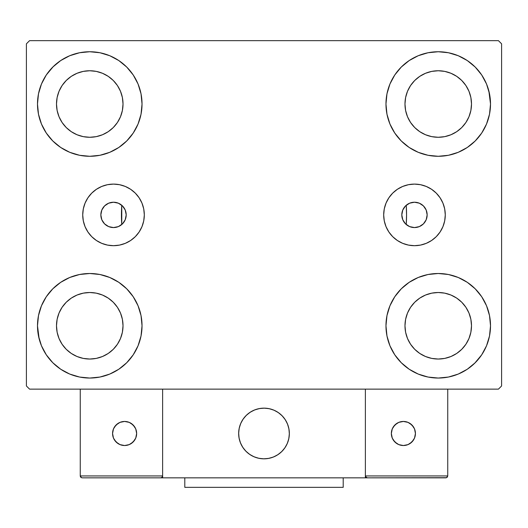 <?xml version="1.0" encoding="UTF-8"?>
<svg xmlns="http://www.w3.org/2000/svg" width="528" height="528" viewBox="0 0 528 528"><rect width="100%" height="100%" fill="white"/><g stroke="black" fill="none" stroke-linecap="round" stroke-linejoin="round"><path stroke-width="0.79" d="M401.808 214.896A12.672 12.672 0 0 1 414.48 202.224A12.672 12.672 0 0 1 427.152 214.896L426.188 219.747L423.443 223.859L419.331 226.604L414.48 227.568L409.629 226.604L405.517 223.859L402.772 219.747L401.808 214.896L402.772 210.045L405.517 205.933L409.629 203.188L414.48 202.224L419.331 203.188L423.443 205.933L426.188 210.045L427.152 214.909A12.672 12.672 0 0 1 414.48 227.568A12.672 12.672 0 0 1 401.808 214.896M100.848 214.896A12.672 12.672 0 0 1 113.52 202.224A12.672 12.672 0 0 1 126.192 214.896L125.228 210.045L122.483 205.933L118.371 203.188L113.52 202.224L108.669 203.188L104.557 205.933L101.812 210.045L100.848 214.896L101.812 219.747L104.557 223.859L108.669 226.604L113.52 227.568L118.371 226.604L122.483 223.859L125.228 219.747L126.192 214.896A12.672 12.672 0 0 1 113.52 227.568A12.672 12.672 0 0 1 100.848 214.896L100.848 214.883M383.684 214.896A30.796 30.796 0 0 1 414.48 184.1A30.796 30.796 0 0 1 445.276 214.896L444.682 220.902L442.926 226.677L440.081 232.003L436.253 236.669L431.587 240.497L426.261 243.342L420.486 245.098L414.48 245.692L408.474 245.098L402.699 243.342L397.373 240.497L392.707 236.669L388.879 232.003L386.034 226.677L384.278 220.902L383.684 214.896L384.278 208.89L386.034 203.115L388.879 197.789L392.707 193.123L397.373 189.295L402.699 186.45L408.474 184.694L414.48 184.1L420.486 184.694L426.261 186.45L431.587 189.295L436.253 193.123L440.081 197.789L442.926 203.115L444.682 208.89L445.276 214.896A30.796 30.796 0 0 1 414.48 245.692A30.796 30.796 0 0 1 383.684 214.896M82.724 214.896A30.796 30.796 0 0 1 113.52 184.1A30.796 30.796 0 0 1 144.316 214.896L143.722 220.902L141.966 226.677L139.121 232.003L135.293 236.669L130.627 240.497L125.301 243.342L119.526 245.098L113.52 245.692L107.514 245.098L101.739 243.342L96.413 240.497L91.747 236.669L87.919 232.003L85.074 226.677L83.318 220.902L82.724 214.896L83.318 208.89L85.074 203.115L87.919 197.789L91.747 193.123L96.413 189.295L101.739 186.45L107.514 184.694L113.52 184.1L119.526 184.694L125.301 186.45L130.627 189.295L135.293 193.123L139.121 197.789L141.966 203.115L143.722 208.89L144.316 214.896A30.796 30.796 0 0 1 113.52 245.692A30.796 30.796 0 0 1 82.724 214.896M121.44 214.896A142.56 142.56 0 0 1 121.763 205.273L121.763 205.273A142.56 142.56 0 0 0 121.44 214.896A142.56 142.56 0 0 1 121.763 205.273L121.763 224.519A142.56 142.56 0 0 1 121.44 214.896A142.56 142.56 0 0 0 121.763 224.519L122.1 224.222M405.9 224.222L406.237 224.519L406.56 215.021L406.237 205.273A142.56 142.56 0 0 1 406.56 214.896A142.56 142.56 0 0 0 406.237 205.273A142.56 142.56 0 0 1 406.237 224.519L406.237 224.519A142.56 142.56 0 0 0 406.237 205.273L405.9 205.57M39.151 338.87L37.488 325.776A52.272 52.272 0 0 1 89.76 273.504A52.272 52.272 0 0 1 142.032 325.776L141.029 335.973L138.052 345.781L133.221 354.816L126.72 362.736L118.8 369.237L109.765 374.068L99.957 377.045L89.76 378.048L79.563 377.045L69.755 374.068L60.72 369.237L52.8 362.736L46.299 354.816L41.468 345.781L38.491 335.973L37.488 325.776L38.491 315.579L41.468 305.771L46.299 296.736L52.8 288.816L60.72 282.315L69.755 277.484L79.563 274.507L89.76 273.504L99.957 274.507L109.765 277.484L118.8 282.315L126.72 288.816L133.221 296.736L138.052 305.771L141.029 315.579L142.032 325.776A52.272 52.272 0 0 1 89.76 378.048A52.272 52.272 0 0 1 37.488 325.776L38.491 315.579M488.849 90.922L490.512 104.016A52.272 52.272 0 0 1 438.24 156.288A52.272 52.272 0 0 1 385.968 104.016A52.272 52.272 0 0 1 438.24 51.744A52.272 52.272 0 0 1 490.512 104.016L489.509 114.213L486.532 124.021L481.701 133.056L475.2 140.976L467.28 147.477L458.245 152.308L448.437 155.285L438.24 156.288L428.043 155.285L418.235 152.308L409.2 147.477L401.28 140.976L394.779 133.056L389.948 124.021L386.971 114.213L385.968 104.016L386.971 93.819L389.948 84.011L394.779 74.976L401.28 67.056L409.2 60.555L418.235 55.724L428.043 52.747L438.24 51.744L448.437 52.747L458.245 55.724L467.28 60.555L475.2 67.056L481.701 74.976L486.532 84.011L489.509 93.819L490.512 104.016L489.509 114.213M489.509 315.579L490.512 325.776A52.272 52.272 0 0 1 438.24 378.048A52.272 52.272 0 0 1 385.968 325.776A52.272 52.272 0 0 1 438.24 273.504A52.272 52.272 0 0 1 490.512 325.776L489.509 335.973L486.532 345.781L481.701 354.816L475.2 362.736L467.28 369.237L458.245 374.068L448.437 377.045L438.24 378.048L428.043 377.045L418.235 374.068L409.2 369.237L401.28 362.736L394.779 354.816L389.948 345.781L386.971 335.973L385.968 325.776L386.971 315.579L389.948 305.771L394.779 296.736L401.28 288.816L409.2 282.315L418.235 277.484L428.043 274.507L438.24 273.504L448.437 274.507L458.245 277.484L467.28 282.315L475.2 288.816L481.701 296.736L486.532 305.771L489.509 315.579L490.512 325.776L489.509 335.973M38.491 114.213L37.488 104.016A52.272 52.272 0 0 1 89.76 51.744A52.272 52.272 0 0 1 142.032 104.016L141.029 114.213L138.052 124.021L133.221 133.056L126.72 140.976L118.8 147.477L109.765 152.308L99.957 155.285L89.76 156.288L79.563 155.285L69.755 152.308L60.72 147.477L52.8 140.976L46.299 133.056L41.468 124.021L38.491 114.213L37.488 104.016L38.491 93.819L41.468 84.011L46.299 74.976L52.8 67.056L60.72 60.555L69.755 55.724L79.563 52.747L89.76 51.744L99.957 52.747L109.765 55.724L118.8 60.555L126.72 67.056L133.221 74.976L138.052 84.011L141.029 93.819L142.032 104.016A52.272 52.272 0 0 1 89.76 156.288A52.272 52.272 0 0 1 37.488 104.016L38.491 93.819M62.099 122.496L66.238 127.538L62.099 122.496L59.03 116.747L57.136 110.504L56.496 104.016A33.264 33.264 0 0 1 89.76 70.752A33.264 33.264 0 0 1 123.024 104.016A33.264 33.264 0 0 1 89.76 137.28A33.264 33.264 0 0 1 56.496 104.016L57.136 97.528L59.03 91.285L57.136 97.528M410.579 344.256L414.718 349.298L410.579 344.256L407.51 338.507L405.616 332.264L404.976 325.776A33.264 33.264 0 0 1 438.24 292.512A33.264 33.264 0 0 1 471.504 325.776A33.264 33.264 0 0 1 438.24 359.04A33.264 33.264 0 0 1 404.976 325.776L405.616 319.288L407.51 313.045L405.616 319.288M410.579 122.496L414.718 127.538L410.579 122.496L407.51 116.747L405.616 110.504L404.976 104.016A33.264 33.264 0 0 1 438.24 70.752A33.264 33.264 0 0 1 471.504 104.016A33.264 33.264 0 0 1 438.24 137.28A33.264 33.264 0 0 1 404.976 104.016L405.616 97.528L407.51 91.285L405.616 97.528M62.099 344.256L66.238 349.298L62.099 344.256L59.03 338.507L57.136 332.264L56.496 325.776A33.264 33.264 0 0 1 89.76 292.512A33.264 33.264 0 0 1 123.024 325.776A33.264 33.264 0 0 1 89.76 359.04A33.264 33.264 0 0 1 56.496 325.776L57.136 319.288L59.03 313.045L57.136 319.288M498.432 40.656L29.568 40.656L26.4 43.824L26.4 385.968L29.568 389.136L498.432 389.136L501.6 385.968L501.6 43.824L498.432 40.656L29.568 40.656L26.4 43.824L26.4 385.968L29.568 389.136L498.432 389.136L501.6 385.968L501.6 43.824L498.432 40.656M52.8 288.816L60.72 282.315M126.72 362.736L118.8 369.237L111.698 373.223M401.28 67.056L409.2 60.555L416.302 56.569M475.2 140.976L467.28 147.477M467.28 282.315L475.2 288.816M60.72 147.477L52.8 140.976M404.837 206.672L404.164 207.537M403.319 208.89L402.871 209.807M402.283 211.457L402.079 212.296M402.079 217.496L402.283 218.335M402.871 219.985L403.319 220.902M404.164 222.255L404.837 223.12M123.163 223.12L123.836 222.255M124.681 220.902L125.129 219.985M125.717 218.335L125.921 217.496M125.921 212.296L125.717 211.457M125.129 209.807L124.681 208.89M123.836 207.537L123.163 206.672M122.1 205.57L121.394 204.97M46.299 74.976L53.348 66.508M118.8 60.555L126.72 67.056M66.238 127.538L71.28 131.677L66.238 127.538M77.029 134.746L83.272 136.64L77.029 134.746L71.28 131.677M108.24 131.677L113.282 127.538L117.421 122.496L113.282 127.538L108.24 131.677L102.491 134.746L96.248 136.64L89.76 137.28L83.272 136.64M120.49 116.747L122.384 110.504L120.49 116.747L117.421 122.496M117.421 85.536L113.282 80.494L108.24 76.355L113.282 80.494L117.421 85.536L120.49 91.285L122.384 97.528L123.024 104.016L122.384 110.504M102.491 73.286L96.248 71.392L102.491 73.286L108.24 76.355M71.28 76.355L66.238 80.494L62.099 85.536L66.238 80.494L71.28 76.355L77.029 73.286L83.272 71.392L89.76 70.752L96.248 71.392M481.701 354.816L474.652 363.284M409.2 369.237L401.28 362.736M414.718 349.298L419.76 353.437L414.718 349.298M425.509 356.506L431.752 358.4L425.509 356.506L419.76 353.437M456.72 353.437L461.762 349.298L465.901 344.256L461.762 349.298L456.72 353.437L450.971 356.506L444.728 358.4L438.24 359.04L431.752 358.4M468.97 338.507L470.864 332.264L468.97 338.507L465.901 344.256M465.901 307.296L461.762 302.254L456.72 298.115L461.762 302.254L465.901 307.296L468.97 313.045L470.864 319.288L471.504 325.776L470.864 332.264M450.971 295.046L444.728 293.152L450.971 295.046L456.72 298.115M419.76 298.115L414.718 302.254L410.579 307.296L414.718 302.254L419.76 298.115L425.509 295.046L431.752 293.152L438.24 292.512L444.728 293.152M481.701 74.976L476.355 68.244M414.718 127.538L419.76 131.677L414.718 127.538M425.509 134.746L431.752 136.64L425.509 134.746L419.76 131.677M456.72 131.677L461.762 127.538L465.901 122.496L461.762 127.538L456.72 131.677L450.971 134.746L444.728 136.64L438.24 137.28L431.752 136.64M468.97 116.747L470.864 110.504L468.97 116.747L465.901 122.496M465.901 85.536L461.762 80.494L456.72 76.355L461.762 80.494L465.901 85.536L468.97 91.285L470.864 97.528L471.504 104.016L470.864 110.504M450.971 73.286L444.728 71.392L450.971 73.286L456.72 76.355M419.76 76.355L414.718 80.494L410.579 85.536L414.718 80.494L419.76 76.355L425.509 73.286L431.752 71.392L438.24 70.752L444.728 71.392M46.299 354.816L51.645 361.548M66.238 349.298L71.28 353.437L66.238 349.298M77.029 356.506L83.272 358.4L77.029 356.506L71.28 353.437M108.24 353.437L113.282 349.298L117.421 344.256L113.282 349.298L108.24 353.437L102.491 356.506L96.248 358.4L89.76 359.04L83.272 358.4M120.49 338.507L122.384 332.264L120.49 338.507L117.421 344.256M117.421 307.296L113.282 302.254L108.24 298.115L113.282 302.254L117.421 307.296L120.49 313.045L122.384 319.288L123.024 325.776L122.384 332.264M102.491 295.046L96.248 293.152L102.491 295.046L108.24 298.115M71.28 298.115L66.238 302.254L62.099 307.296L66.238 302.254L71.28 298.115L77.029 295.046L83.272 293.152L89.76 292.512L96.248 293.152M60.72 60.555L59.308 61.532M52.8 67.056L51.645 68.244M59.03 91.285L62.099 85.536M467.28 369.237L468.692 368.26M475.2 362.736L476.355 361.548M407.51 313.045L410.579 307.296M475.2 67.056L474.652 66.508M389.948 84.011L388.74 87.219M481.701 133.056L482.665 131.558M407.51 91.285L410.579 85.536M46.299 296.736L45.335 298.234M52.8 362.736L53.348 363.284M138.052 345.781L139.26 342.573M59.03 313.045L62.099 307.296M107.514 184.694L113.52 184.1M125.301 186.45L130.627 189.295M119.526 245.098L113.52 245.692M107.514 245.098L106.379 244.847M408.474 245.098L414.48 245.692M420.486 245.098L421.621 244.847M420.486 184.694L414.48 184.1M402.699 186.45L397.373 189.295M388.879 197.789L388.331 198.634M121.763 205.273A142.56 142.56 0 0 0 121.763 224.519L121.394 224.822M119.117 226.261L118.589 226.512M115.546 227.403L114.774 227.509M112.16 227.495L111.434 227.396M108.398 226.486L107.804 226.208M105.58 224.77L104.96 224.242M102.901 221.813L102.67 221.443M101.495 218.896L101.251 218.071M101.251 211.721L101.495 210.896M102.67 208.349L102.901 207.979M104.96 205.55L105.58 205.022M107.804 203.584L108.398 203.306M111.434 202.396L112.16 202.297M114.774 202.283L115.546 202.389M118.589 203.28L119.117 203.531M406.606 224.822L406.237 224.519A142.56 142.56 0 0 0 406.237 205.273L406.606 204.97M408.883 203.531L409.411 203.28M412.454 202.389L413.226 202.283M415.84 202.297L416.566 202.396M419.602 203.306L420.196 203.584M422.42 205.022L423.04 205.55M425.099 207.979L425.33 208.349M426.505 210.896L426.749 211.721M426.749 218.071L426.505 218.896M425.33 221.443L425.099 221.813M423.04 224.242L422.42 224.77M420.196 226.208L419.602 226.486M416.566 227.396L415.84 227.495M413.226 227.509L412.454 227.403M409.411 226.512L408.883 226.261M238.656 433.488A25.344 25.344 0 0 1 264 408.144A25.344 25.344 0 0 1 289.344 433.488L288.856 428.545L287.417 423.786L285.074 419.41L281.919 415.569L278.078 412.414L273.702 410.071L268.943 408.632L264 408.144L259.057 408.632L254.298 410.071L249.922 412.414L246.081 415.569L242.926 419.41L240.583 423.786L239.144 428.545L238.656 433.488L239.144 438.431L240.583 443.19L242.926 447.566L246.081 451.407L249.922 454.562L254.298 456.905L259.057 458.344L264 458.832L268.943 458.344L273.702 456.905L278.078 454.562L281.919 451.407L285.074 447.566L287.417 443.19L288.856 438.431L289.344 433.488A25.344 25.344 0 0 1 264 458.832A25.344 25.344 0 0 1 238.656 433.488M447.744 475.939L365.376 475.939L365.376 389.136L365.376 475.939L447.744 475.939L447.19 477.286L447.744 475.939L447.744 389.136L447.744 475.939L446.569 477.695L365.376 477.84L365.376 389.136L365.376 477.84L162.624 477.84L162.624 389.136L365.376 389.136L162.624 389.136L162.624 477.84L82.157 477.84L160.723 477.84L162.07 477.286L162.624 475.939L80.256 475.939L80.256 389.136L80.256 475.939L80.81 477.286L82.157 477.84L80.81 477.286L81.431 477.695L80.256 475.939L80.401 476.665M365.376 475.939L365.93 477.286L365.521 476.665L367.277 477.84L160.723 477.84L162.07 477.286L160.736 477.84M238.748 435.646L239.078 438.115M239.653 440.53L240.464 442.886M241.494 445.144L242.748 447.295M244.207 449.315L245.85 451.176M251.764 455.684L254.001 456.779M261.195 458.674L263.677 458.832M266.158 458.74L268.627 458.41M271.042 457.835L273.398 457.024M275.662 455.994L277.807 454.74M279.827 453.281L281.688 451.638L279.827 453.281M283.384 449.816L284.889 447.836M286.196 445.724L287.291 443.487M289.186 436.293L289.344 433.811M289.252 431.33L288.922 428.861M288.347 426.446L287.536 424.09M286.506 421.832L285.252 419.681M283.793 417.661L282.15 415.8M276.236 411.292L273.999 410.197M266.805 408.302L264.323 408.144M261.842 408.236L259.373 408.566M256.958 409.141L254.602 409.952M252.338 410.982L250.193 412.236M248.173 413.695L246.312 415.338M244.616 417.16L243.111 419.14M241.804 421.252L240.709 423.489M238.814 430.683L238.656 433.165M259.697 408.514A25.344 25.344 0 0 1 288.974 429.185A25.344 25.344 0 0 1 268.303 458.462A25.344 25.344 0 0 1 239.026 437.791A25.344 25.344 0 0 1 259.697 408.514L254.905 409.834L250.463 412.058L246.543 415.114L243.296 418.869L240.841 423.192L239.276 427.904L238.663 432.835L239.026 437.791L240.346 442.583L242.57 447.025L245.626 450.945L249.381 454.192L253.704 456.647L258.416 458.212L263.347 458.825L268.303 458.462L273.095 457.142L277.537 454.918L281.457 451.862L284.704 448.107L287.159 443.784L288.724 439.072L289.337 434.141L288.974 429.185L287.654 424.393L285.43 419.951L282.374 416.031L278.619 412.784L274.296 410.329L269.584 408.764L264.653 408.151L259.697 408.514M365.376 389.136L447.744 389.136L365.376 389.136M367.277 477.84L365.93 477.286L367.277 477.84L445.843 477.84L447.19 477.286M365.93 477.286L366.551 477.695M162.479 476.665L162.624 475.939L162.479 476.665L162.624 475.939L80.256 475.939M162.07 477.286L160.723 477.84M415.43 433.488A12.038 12.038 0 0 1 403.392 445.526A12.038 12.038 0 0 1 391.354 433.488A12.038 12.038 0 0 1 403.392 421.45A12.038 12.038 0 0 1 415.43 433.488L414.513 428.881L411.906 424.974L407.999 422.367L403.392 421.45L398.785 422.367L394.878 424.974L392.271 428.881L391.354 433.488L392.271 438.095L394.878 442.002L398.785 444.609L403.392 445.526L407.999 444.609L411.906 442.002L414.513 438.095L415.43 433.488M393.38 440.174L396.706 443.5M410.078 443.5L413.404 440.174M413.404 426.802L410.078 423.476M396.706 423.476L393.38 426.802M124.608 421.45A12.038 12.038 0 0 1 136.646 433.488A12.038 12.038 0 0 1 124.608 445.526A12.038 12.038 0 0 1 112.57 433.488A12.038 12.038 0 0 1 124.608 421.45L120.001 422.367L116.094 424.974L113.487 428.881L112.57 433.488L113.487 438.095L116.094 442.002L120.001 444.609L124.608 445.526L129.215 444.609L133.122 442.002L135.729 438.095L136.646 433.488L135.729 428.881L133.122 424.974L129.215 422.367L124.608 421.45M131.294 443.5L134.62 440.174M134.62 426.802L131.294 423.476M117.922 423.476L114.596 426.802M114.596 440.174L117.922 443.5M343.2 477.84L343.2 487.344L184.8 487.344L184.8 477.84L184.8 487.344L343.2 487.344L343.2 477.84"/></g></svg>
